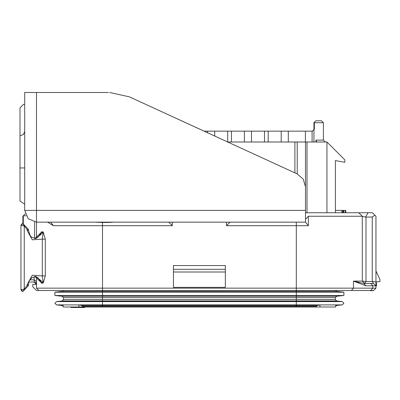 <?xml version="1.0" encoding="UTF-8"?>
<svg xmlns="http://www.w3.org/2000/svg" width="400" height="400" viewBox="0 0 400 400"><rect width="100%" height="100%" fill="white"/><g stroke="black" fill="none" stroke-linecap="round" stroke-linejoin="round"><path stroke-width="0.6" d="M305.48 212.73L372.43 212.73L375.97 216.265L374.895 215.195L372.26 217.005L365.53 217.08L368.065 212.73M113.635 222.16L108.405 222.455L108.405 222.16L115.475 222.16M51.59 222.16L98.975 222.16M171.11 222.16L227.685 222.16M227.695 142.01L326.935 142.01L326.935 212.73M36.5 217.445L36.5 215.085M24.715 204.245L20 200.945L20 167.94L20 196.225M20 139.65L20 167.94L24.715 167.94M36.5 212.73L36.5 210.375L24.715 210.375L24.715 92.505L36.5 92.505L36.5 222.16L305.48 222.16L308.37 225.695L308.37 216.265L362.295 216.265L358.76 212.73M36.5 210.375L305.48 210.375L305.48 222.16M173.465 269.31L173.465 287.37L225.33 287.37L225.33 265.535L173.465 265.535L173.465 269.31L225.33 269.31M36.505 276.905L36.5 288.165L375.97 288.165L375.97 281.9L375.97 285.81L372.81 285.81L372.81 288.165L370.77 290.525L373.61 290.525L372.285 290.745M108.405 92.505L36.5 92.505M36.5 288.165L38.86 290.525L102.51 290.525L102.51 291.415L62.11 291.415L63.28 290.525L36.5 290.525L32.73 286.75L32.73 284.395L36.5 284.395L36.5 281.635L34.145 279.83L34.145 276.605M47.57 222.16L53.35 225.695L102.51 225.695L102.51 290.525L370.77 290.525M372.26 217.005L372.26 281.495L366.005 281.495L362.295 281.095L364.65 283.45L363.885 283.45L365.925 285.81L372.81 285.81L370.77 283.45L373.61 283.45L372.26 281.495L375.97 281.9L375.97 216.265L375.385 215.685L375.97 216.265M288.275 142.01L288.275 131.165L312.42 131.165L313.97 129.51L312.42 131.165M251.495 142.01L251.495 131.165L288.275 131.165M214.72 136.05L214.72 131.165L251.495 131.165M204.08 131.165L214.72 131.165M303.83 131.165L284.735 131.165M313.97 122.675L315.855 120.79L321.51 120.79L323.4 122.675L313.97 122.675L313.97 142.01L313.97 129.28M40.17 280.305L41.32 283.125L43.17 283.125L45.31 275.9L42.31 275.9L42.31 239.14L32.3 239.805L27.115 230.41L28.51 230.41L28.51 229.465L22.925 223.575L21.845 223.855L20.945 225.46L20.945 289.58L24.26 289.085L22.925 291.465L21.6 291.01L20.945 289.58L22.83 291.465M21.145 225.46L22.845 223.575L24.26 225.955L21.145 225.46L22.845 223.575M336.685 305.49L335.69 306.065L335.69 307.025L63.105 307.025L63.105 304.905L342.255 304.905L343.905 303.255L342.255 301.605L343.905 303.255L342.255 304.905L335.69 305.49M62.11 296.235L63.375 297.64L62.11 296.235L54.875 295.475L102.51 295.475L102.51 296.235L296.29 296.235L296.29 297.64L102.51 297.64L102.51 299.61L63.375 299.61L63.375 297.64L62.11 296.235L102.51 296.235L102.51 297.64L63.375 297.64L62.11 296.235L54.875 295.475L54.875 292.175L62.11 291.415L54.875 292.175L102.51 292.175L102.51 295.475L343.92 295.475L336.685 296.235L296.29 296.235L296.29 292.175L343.92 292.175L336.685 291.415L102.51 291.415L102.51 292.175L296.29 292.175L296.29 222.16M62.11 301.02L56.54 301.605L102.51 301.605L102.51 305.49L317.095 305.49L316.485 306.41L296.29 306.41L296.29 301.605L342.255 301.605L336.685 301.02L62.11 301.02L63.375 299.61L62.11 301.02L56.54 301.605L54.89 303.255L56.54 304.905L63.105 304.905M296.29 307.025L296.29 306.41L82.31 306.41L82.765 307.025M168.75 222.16L172.29 225.695L102.51 225.695L102.51 222.455L94.195 222.16M230.045 222.16L226.51 225.695L308.37 225.695M362.295 216.265L362.295 281.095L353.45 281.095L365.925 285.81M315.93 142.01L315.93 140.12L323.4 140.12L323.4 122.675L323.4 140.12L323.4 122.675L323.4 140.12L323.4 122.675L323.4 140.12L325.285 142.01L323.4 140.12M36.5 282.95L36.5 284.395L34.145 282.04L34.145 279.83L29.885 279.83M27.115 284.63L28.51 284.63L29.45 280.6L31.64 277.875L35.845 276.38L43.135 282.525L42.31 275.9L32.3 275.24L27.115 284.63L27.115 285.575L28.51 285.575L28.51 284.63M27.115 230.41L27.115 229.465L28.51 229.465M335.42 299.61L296.29 299.61L296.29 301.605L102.51 301.605L102.51 299.61L296.29 299.61L296.29 297.64L335.42 297.64L335.42 299.61L336.685 301.02L342.255 301.605M102.51 307.025L102.51 305.49L81.7 305.49L78.835 304.905L78.835 307.025M63.105 306.065L62.11 305.49L63.105 305.49M45.31 275.9L45.31 239.14L43.17 231.915L43.135 232.515L35.845 238.66L31.66 237.185L30.255 235.745L28.51 230.41M305.48 210.375L305.48 186.8L303.245 179.165L297.24 173.945L129.255 96.805L109.58 92.505M24.715 210.375L28.17 218.705L36.5 222.16L36.5 238.135L36.5 222.16M20.47 135.655L23.45 134.435L24.715 131.41M34.885 238.59L37.935 237.315L40.69 233.6L40.045 235.23M34.885 276.45L37.935 277.725L41.215 282.525L43.135 282.525L43.17 283.125M20.945 289.275L20.945 289.58M345.665 212.73L345.665 210.375L345.895 212.73M297.18 142.01L297.23 173.94M305.48 142.01L305.48 208.015M24.715 104.29L23.535 104.29L20 107.825L20 167.94M53.35 225.695L50.72 222.16M108.405 222.455L102.51 222.455L102.51 222.16M305.48 219.245L308.37 216.265M362.42 216.39L365.53 217.08M204.1 131.165L129.255 96.805M43.17 231.915L41.32 231.915L40.17 234.735M357.565 282.21L353.45 281.095L363.885 283.45L370.77 283.45M360.2 290.525L363.23 290.525L360.2 290.525M370.725 290.525L371.11 290.85L369.855 290.525M359.07 282.61L357.905 282.3M370.715 283.45L364.65 283.45L366.005 281.495L366.005 217.005M375.97 288.165L373.61 290.525L375.97 288.165L375.97 286.98M373.61 283.45L375.97 285.81L373.61 283.45M375.97 286.355L376.57 285.64L376.245 281.88L380 281.555L379.795 279.205L375.97 270.99M335.42 212.73L335.42 160.62L344.85 162.28L344.85 159.925L326.935 142.01M305.415 131.165L305.415 142.01M315.93 140.12L316.715 141.785L316.5 142.01M207.65 132.805L207.65 131.165M244.425 142.01L244.425 131.165M281.2 142.01L281.2 131.165M314.36 129.28L314.36 122.675L316.62 122.675M36.5 277.365L36.41 276.87M34.03 282.04L35.755 282.675L34.145 282.04L30.225 282.035M35.84 282.755L36.335 283.52L35.84 282.755M33.385 282.04L32.19 282.035M31.495 282.035L33.075 282.04M23.81 215.285L25.24 213.855L22.83 216.265L22.925 223.575M23.29 223.585L23.285 215.82L26.05 215.82M41.32 231.915L40.69 233.6M45.31 239.14L42.31 239.14L43.135 232.515L41.215 232.515L34.9 238.59M41.32 283.125L41.215 282.525L34.9 276.45M40.045 279.81L40.69 281.44M34.145 282.04L35.765 282.68M22.83 216.265L23.285 215.82M35.075 282.23L35.815 282.73M335.42 210.375L345.35 210.375L345.35 212.73M345.4 212.73L345.4 210.375L345.665 210.375M341.905 212.73L341.905 210.375M342.715 212.73L342.715 210.375M345.76 212.73L345.76 210.375M335.52 290.525L336.685 291.415L343.92 292.175L343.92 295.475M335.42 297.64L336.685 296.235M54.875 292.175L54.875 295.475M316.03 307.025L316.485 306.41M319.965 307.025L319.965 304.905L317.095 305.49M335.69 307.025L335.69 304.905M62.11 305.49L56.54 304.905M81.7 305.49L82.31 306.41M84.6 307.025L84.6 307.495L70.975 307.495L70.975 307.025M74.785 307.025L74.785 307.495M76.63 307.025L76.63 307.495M72.005 307.025L72.005 307.495L72.02 307.025M74.65 307.495L74.66 307.025L74.65 307.495M72.8 307.025L72.8 307.495L72.825 307.025M78.01 307.025L78.01 307.495L78.015 307.025M80.09 307.495L80.09 307.025L80.095 307.495M80.495 307.495L80.495 307.025M84.795 307.025L84.795 307.495L84.62 307.025M71.23 307.025L71.23 307.495M71.48 307.025L71.48 307.495M71.86 307.025L71.86 307.495M73.64 307.025L73.64 307.495M74.99 307.025L74.99 307.495M75.985 307.025L75.985 307.495M76.09 307.025L76.09 307.495M76.245 307.025L76.245 307.495M80.18 307.025L80.18 307.495M80.46 307.025L80.46 307.495M83.88 307.025L83.88 307.495M81.865 307.025L81.865 307.495M82.7 307.025L82.7 307.495M83.015 307.025L83.015 307.495M83.74 307.025L83.74 307.495M77.695 307.025L77.695 307.495M79.845 307.025L79.845 307.495M307.015 142.01L307.015 212.73M98.925 222.43L98.93 222.16M172.29 222.16L172.29 225.695M226.51 225.695L226.51 222.16M173.465 271.975L225.33 271.975M351.41 290.525L353.45 288.165L353.45 281.095L353.45 285.455M312.085 142.01L312.085 131.165M227.715 142.01L227.715 131.165M231.43 142.01L231.43 131.165M264.49 142.01L264.49 131.165M268.205 142.01L268.205 131.165M34.615 238.545L34.615 222.01M27.115 229.465L24.26 225.955L24.26 289.085L27.115 285.575M21.145 289.58L22.845 291.465M294.875 142.01L294.875 172.86M343.88 212.73L343.88 210.375M343.155 212.73L343.155 210.375M63.28 290.525L62.11 291.415M74.71 307.025L74.71 307.495M72.325 307.025L72.325 307.495M73.235 307.025L73.235 307.495M73.88 307.025L73.88 307.495M74.355 307.025L74.355 307.495M72.925 307.025L72.925 307.495M77.975 307.025L77.975 307.495M78.175 307.025L78.175 307.495M78.55 307.025L78.55 307.495M78.89 307.025L78.89 307.495M78.98 307.025L78.98 307.495L78.985 307.025M77.88 307.025L77.88 307.495L77.875 307.025M80.65 307.025L80.65 307.495M81.05 307.025L81.05 307.495M81.48 307.025L81.48 307.495M81.69 307.025L81.69 307.495L81.69 307.025M83.335 307.025L83.335 307.495M84.28 307.025L84.28 307.495M79.28 307.025L79.28 307.495M375.915 288.27L373.61 290.525M22.925 291.465L28.51 285.575"/></g></svg>
